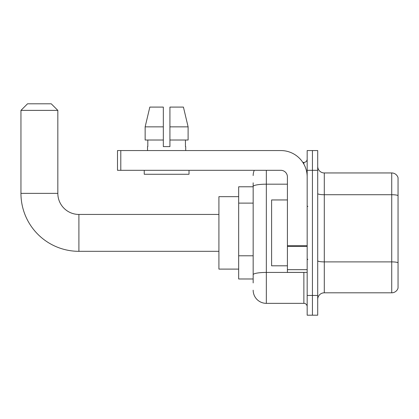 <?xml version="1.0" encoding="UTF-8"?>
<svg xmlns="http://www.w3.org/2000/svg" width="419" height="419" viewBox="0 0 419 419"><rect width="100%" height="100%" fill="white"/><g stroke="black" fill="none" stroke-linecap="round" stroke-linejoin="round"><path stroke-width="0.63" d="M253.165 199.156L253.165 182.825L253.165 186.78L238.673 186.78L238.673 278.981L253.165 278.981M253.165 282.93L253.165 182.825M307.169 295.442L307.169 315.203L312.438 315.203L312.438 295.442L312.438 315.203L317.702 315.203L317.702 295.442L312.438 295.442L312.438 170.313L312.438 295.442L307.169 295.442L307.169 170.313L312.438 170.313L312.438 150.557L312.438 170.313L317.702 170.313L317.702 295.442M317.702 170.313L317.702 150.557L307.169 150.557L307.169 170.313M266.337 170.313L266.337 303.346L303.875 303.346L303.875 272.392M302.827 162.41L303.875 162.41A3.294 3.294 0 0 0 307.169 159.12M253.165 277.006L253.165 259.743M307.169 306.64A3.294 3.294 0 0 0 303.875 303.346M253.165 175.582A13.172 13.172 0 0 1 254.265 170.313M266.337 303.346A13.172 13.172 0 0 1 253.165 290.173M317.702 299.396A6.584 6.584 0 0 1 324.29 292.808L391.728 292.808L391.728 172.947L324.29 172.947A6.584 6.584 0 0 1 317.702 166.364A6.584 6.584 0 0 0 324.29 172.947L324.29 292.808M398.05 177.693A6.584 6.584 0 0 0 391.728 172.947A6.584 6.584 0 0 1 398.05 177.693L398.05 288.068A6.584 6.584 0 0 1 391.728 292.808M317.702 193.573A6.584 1.142 0 0 0 324.29 194.72L391.728 194.72A6.584 1.142 180 0 1 398.05 195.542L398.05 262.718A6.584 1.142 180 0 0 391.728 261.891L324.29 261.891A6.584 1.142 0 0 1 317.702 260.749M169.92 146.608L163.331 146.608L169.92 146.608L163.331 146.608L169.92 146.608L169.92 107.091L183.428 107.091L188.11 126.847L188.11 140.019L169.92 140.019M163.331 126.847L163.331 140.019L163.331 126.847L145.147 126.847L149.824 107.091L145.147 126.847L149.824 107.091L163.331 107.091L163.331 146.608M218.917 251.321L78.903 251.321A57.953 57.953 0 0 1 20.95 193.363L20.95 110.386L27.534 103.797L51.244 103.797L57.832 110.386L20.95 110.386M78.903 251.321L78.903 214.439A21.076 21.076 0 0 1 57.832 193.363L57.832 110.386M238.673 196.658L218.917 196.658L218.917 269.103L238.673 269.103M307.169 272.392L287.408 272.392L287.408 245.764L307.169 245.764M307.169 176.902A26.345 26.345 0 0 0 280.824 150.557L120.792 150.557L120.792 170.313L280.824 170.313A6.584 6.584 0 0 1 287.408 176.902L287.408 245.764M120.792 170.313L117.498 170.313L117.498 150.557L120.792 150.557M147.53 146.608L147.813 146.608L147.53 146.608L147.53 150.557M185.727 146.608L185.439 146.608L185.727 146.608L185.727 150.557M185.439 140.019L185.439 146.608M147.813 146.608L147.813 140.019M144.236 170.313L144.236 174.267L189.016 174.267L189.016 170.313M163.331 140.019L145.147 140.019L145.147 126.847M188.11 140.019L188.11 126.847L169.92 126.847M188.11 126.847L183.428 107.091L188.11 126.847M287.408 199.952L271.601 199.952L271.601 265.808L287.408 265.808M253.165 203.105L238.673 203.105M253.165 255.789L238.673 255.789M305.016 272.392A3.294 0.571 0 0 1 303.875 272.429L266.337 272.429A13.172 2.289 180 0 0 253.165 274.717M253.165 186.465A13.172 2.289 180 0 1 266.337 184.182L287.408 184.182M303.875 164.148L303.875 162.41M20.95 193.363L57.832 193.363M307.169 246.335L287.408 246.335M287.408 269.674L307.169 269.674M218.917 214.439L78.903 214.439M307.824 206.536L307.169 205.876M307.824 259.225L307.169 259.88"/></g></svg>
